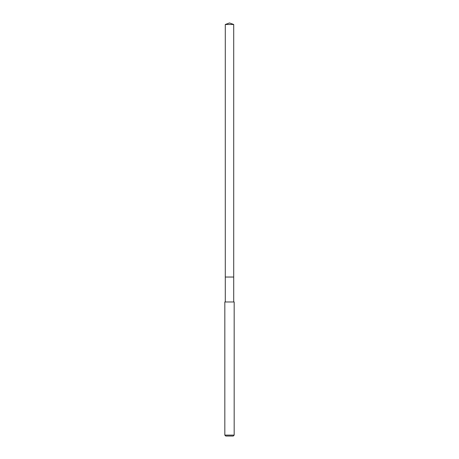<?xml version="1.0" encoding="UTF-8"?>
<svg xmlns="http://www.w3.org/2000/svg" width="459" height="459" viewBox="0 0 459 459"><rect width="100%" height="100%" fill="white"/><g stroke="black" fill="none" stroke-linecap="round" stroke-linejoin="round"><path stroke-width="0.69" d="M233.711 301.976L233.711 24.482L225.289 24.482L225.289 277.035L233.711 277.035L225.289 277.035L225.289 24.482L229.5 22.95L225.289 24.482M229.5 301.976L224.824 301.976L224.824 435.115L234.176 435.115L234.176 301.976L229.5 301.976M224.824 435.115L225.759 436.05L233.241 436.05L234.176 435.115M229.5 22.95L233.711 24.482M225.289 301.976L225.289 277.035"/></g></svg>
